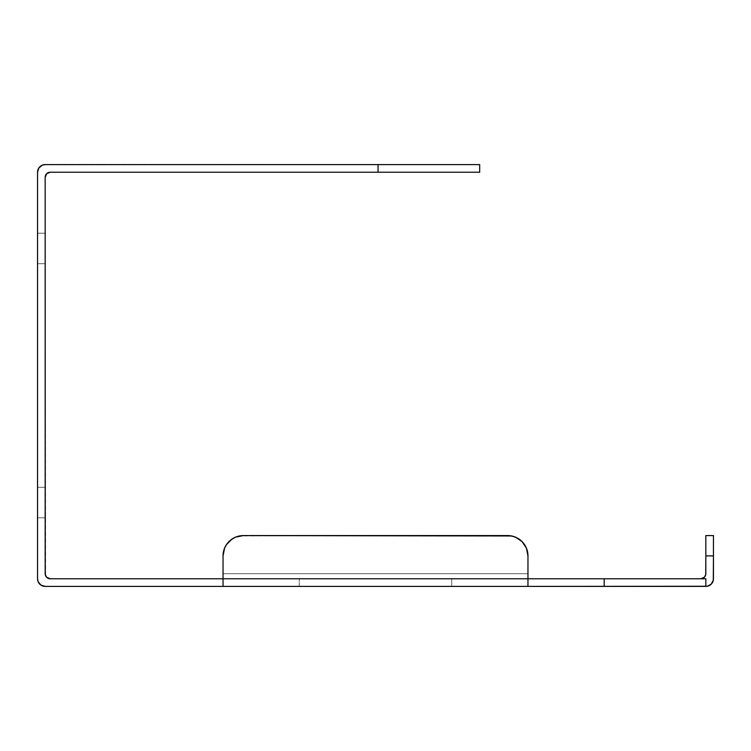 <?xml version="1.0" encoding="UTF-8"?>
<svg xmlns="http://www.w3.org/2000/svg" width="751" height="751" viewBox="0 0 751 751"><rect width="100%" height="100%" fill="white"/><g stroke="black" fill="none" stroke-linecap="round" stroke-linejoin="round"><path stroke-width="0.56" stroke-dasharray="3.75 2.82" d="M45.173 233.204L45.173 263.695L37.55 263.695L37.55 233.204L45.173 233.204L45.173 263.695L37.55 263.695L37.55 233.204L45.173 233.204L45.173 234.368L45.173 233.204L37.55 233.204L37.55 263.695L37.55 233.204L37.55 263.695L37.55 233.204L37.55 263.695L45.173 263.695L45.173 233.204L37.55 233.204L37.55 263.695L45.173 263.695L45.173 233.204M45.173 487.305L45.173 517.796L37.55 517.796L37.55 487.305L45.173 487.305L45.173 517.796L37.55 517.796L37.55 487.305L45.173 487.305L45.173 488.46L45.173 487.305L37.55 487.305L37.55 517.796L37.55 487.305L37.55 517.796L37.55 487.305L37.55 517.796L45.173 517.796L45.173 487.305L37.55 487.305L37.55 517.796L45.173 517.796L45.173 487.305M43.689 164.741L479.682 164.6L479.682 172.223L50.251 172.223A5.079 5.079 0 0 0 45.173 177.302L45.173 573.698A5.079 5.079 0 0 0 50.251 578.777L705.827 578.777L705.827 586.4L527.962 586.4L527.962 573.698L223.038 573.698L223.038 586.4L45.173 586.4L40.939 585.113M50.251 578.777L527.962 578.777L451.726 578.777L451.726 586.4L527.962 586.4L527.962 578.777L527.962 586.4L451.726 586.4L451.726 578.777L299.274 578.777L299.274 586.4L451.726 586.4L451.726 578.777L451.726 586.4L466.596 586.4L284.404 586.4L299.274 586.4L299.274 578.777L527.962 578.777L527.962 586.4L527.962 578.777L604.189 578.777L604.189 586.4L527.962 586.4L527.962 578.777L527.962 586.4L223.038 586.4L224.502 586.4L223.038 586.4L223.038 578.777L527.962 578.777L223.038 578.777L223.038 586.4L223.038 555.909L224.587 548.127L226.464 544.616L232.078 539.011L235.589 537.125L243.371 535.585L511.6 535.97L515.411 537.125L522.001 541.537L526.413 548.127L527.962 555.909L527.962 573.698L223.038 573.698L223.038 578.777L223.038 555.909L223.038 578.777L527.962 578.777L527.962 573.698L527.962 586.4L526.498 586.4L527.962 586.4L527.962 555.909L527.962 586.4L223.038 586.4L223.038 555.909L224.587 548.127L226.464 544.616L232.078 539.011L235.589 537.125L243.371 535.585L507.629 535.585L239.4 535.97L235.589 537.125L228.999 541.537L224.587 548.127L223.038 555.909L223.038 573.698L527.962 573.698L527.962 578.777L223.038 578.777L223.038 586.4L45.173 586.4A7.623 7.623 0 0 1 37.55 578.777L37.55 172.223L38.836 167.989L42.253 165.182M284.404 586.4L224.502 586.4L284.404 586.4M466.596 586.4L526.498 586.4L466.596 586.4M708.747 585.818L705.827 586.4L705.827 578.777L700.749 578.777L705.827 578.777L705.827 586.4L705.827 578.777L700.749 578.777L705.827 578.777L705.827 586.4A7.623 7.623 0 0 0 713.45 578.777L712.868 581.696M705.827 535.585L713.45 535.585L713.45 578.777L713.45 555.909L705.827 555.909L705.827 535.585L713.45 535.585L713.45 555.909L705.827 555.909L705.827 535.585M705.827 573.698L705.827 555.909L705.827 573.698A5.079 5.079 0 0 1 700.749 578.777L701.734 578.683M511.6 535.97L518.922 539.011L524.536 544.616L526.413 548.127L527.962 555.909L526.413 548.127L522.001 541.537L515.411 537.125L507.629 535.585L243.371 535.585L507.629 535.585A20.324 20.324 0 0 1 527.962 555.909A20.324 20.324 0 0 0 507.629 535.585M223.038 573.698L527.962 573.698M712.164 583.011L710.061 585.113M705.827 586.4L705.827 578.777L604.189 578.777L604.189 586.4L705.827 586.4M704.335 577.294L705.442 575.642M39.794 584.175L38.132 581.696L37.55 578.777L37.55 172.223A7.623 7.623 0 0 1 45.173 164.6L378.044 164.6L378.044 172.223L49.266 172.317M46.665 173.706L46.027 174.476M45.558 175.358L45.267 176.316M45.173 177.302L45.558 575.642M46.665 577.294L49.266 578.683M243.371 535.585A20.324 20.324 0 0 0 223.038 555.909A20.324 20.324 0 0 1 243.371 535.585M228.98 541.546A20.324 20.324 0 0 0 224.587 548.127M526.413 548.127A20.324 20.324 0 0 0 522.02 541.546M479.682 164.6L479.682 172.223L378.044 172.223L378.044 164.6L479.682 164.6M223.038 578.777L223.038 586.4L223.038 578.777L223.038 586.4L299.274 586.4L299.274 578.777L223.038 578.777L299.274 578.777L299.274 586.4L223.038 586.4L223.038 578.777"/><path stroke-width="1.13" d="M527.962 573.698L527.962 555.909L526.413 548.127L522.001 541.537L515.411 537.125L511.6 535.97L243.371 535.585L235.589 537.125L232.078 539.011L226.464 544.616L224.587 548.127L223.038 555.909L223.038 578.777L50.251 578.777L46.665 577.294L45.267 574.684L45.173 177.302L46.665 173.706L50.251 172.223L479.682 172.223L479.682 164.6L45.173 164.6L42.253 165.182L38.836 167.989L37.55 172.223L37.55 578.777L38.132 581.696L40.939 585.113L45.173 586.4L223.038 586.4L223.038 555.909L223.038 573.698M522.02 541.546A20.324 20.324 0 0 0 507.629 535.585L243.371 535.585L507.629 535.585A20.324 20.324 0 0 1 527.962 555.909L527.962 586.4L707.311 586.259L711.216 584.165L713.3 580.27L713.45 555.909L705.827 555.909L705.733 574.684L704.335 577.294L700.749 578.777A5.079 5.079 0 0 0 705.827 573.698L705.827 555.909L713.45 555.909L713.45 535.585L705.827 535.585L705.827 555.909L705.827 535.585L713.45 535.585L713.45 578.777A7.623 7.623 0 0 1 705.827 586.4L705.827 578.777L527.962 578.777L527.962 555.909A20.324 20.324 0 0 0 526.413 548.127M223.038 586.4L527.962 586.4L527.962 578.777L223.038 578.777L604.189 578.777L604.189 586.4L604.189 578.777L705.827 578.777L705.827 586.4L223.038 586.4L223.038 578.777L50.251 578.777A5.079 5.079 0 0 1 45.173 573.698L45.173 177.302A5.079 5.079 0 0 1 50.251 172.223L378.044 172.223L378.044 164.6L45.173 164.6A7.623 7.623 0 0 0 37.55 172.223L37.55 578.777A7.623 7.623 0 0 0 45.173 586.4L223.038 586.4M507.629 535.585L511.6 535.97M712.868 581.696L712.164 583.011M710.061 585.113L708.747 585.818M701.734 578.683L704.335 577.294M705.442 575.642L705.827 573.698M40.939 585.113L39.784 584.165M42.253 165.182L43.689 164.741M49.266 172.317L46.665 173.706M46.027 174.476L45.558 175.358M45.267 176.316L45.173 177.302M45.558 575.642L46.665 577.294M49.266 578.683L50.251 578.777M224.587 548.127A20.324 20.324 0 0 0 223.038 555.909A20.324 20.324 0 0 1 243.371 535.585A20.324 20.324 0 0 0 228.98 541.546M378.044 164.6L378.044 172.223L479.682 172.223L479.682 164.6L378.044 164.6"/></g></svg>
